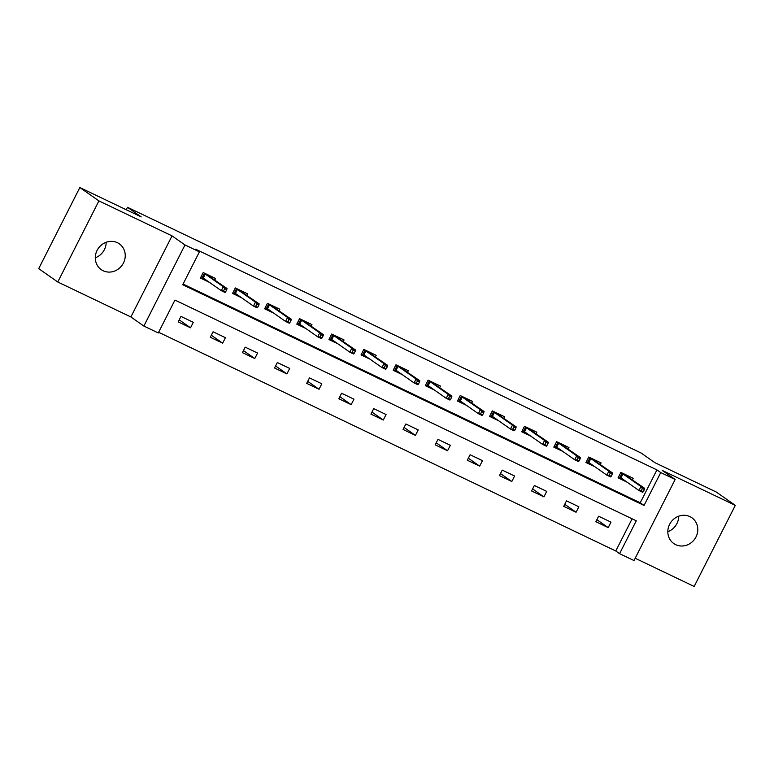 <?xml version="1.0" encoding="UTF-8"?>
<svg xmlns="http://www.w3.org/2000/svg" width="774" height="774" viewBox="0 0 774 774"><rect width="100%" height="100%" fill="white"/><g stroke="black" fill="none" stroke-linecap="round" stroke-linejoin="round"><path stroke-width="1.16" d="M106.173 242.272A15.751 14.58 -55 0 1 95.289 257.81M103.155 270.745A15.751 14.58 125 0 0 122.863 264.079A15.751 14.58 125 0 0 119.302 243.82A15.751 14.58 125 0 0 117.387 242.697A15.751 14.58 125 0 0 97.669 249.363A15.751 14.58 125 0 0 101.23 269.623A15.751 14.58 125 0 0 103.155 270.745M678.711 516.19A15.751 14.58 -55 0 1 667.827 531.728M675.692 544.664A15.751 14.58 125 0 0 695.41 537.998A15.751 14.58 125 0 0 691.85 517.738A15.751 14.58 125 0 0 689.924 516.616A15.751 14.58 125 0 0 670.207 523.282A15.751 14.58 125 0 0 673.767 543.541A15.751 14.58 125 0 0 675.692 544.664M158.273 332.955L143.858 326.057L184.996 244.961L199.411 251.86L182.732 284.735L644.065 505.451L660.744 472.575L675.16 479.474L634.012 560.56L619.597 553.671L636.276 520.796L174.953 300.08L158.273 332.955M130.883 316.972L172.031 235.877L98.917 200.901L79.838 187.54L38.7 268.636L57.769 281.997L130.883 316.972L143.858 326.057M635.193 558.248L694.162 586.46L735.3 505.364L662.186 470.389L675.16 479.474M158.622 332.278L615.785 550.991L619.597 553.671M98.917 200.901L57.769 281.997M79.838 187.54L141.216 216.904L127.478 207.287L641.124 453.022L654.852 462.639L716.231 492.003L735.3 505.364M127.478 207.287L126.239 209.735M615.785 550.991L632.116 518.803M610.976 522.14L598.621 516.229L595.835 521.705L608.2 527.616L610.976 522.14M578.846 506.767L566.491 500.855L563.714 506.331L576.069 512.243L578.846 506.767M546.715 491.393L534.36 485.482L531.583 490.958L543.938 496.879L546.715 491.393M514.594 476.02L502.229 470.108L499.453 475.594L511.808 481.505L514.594 476.02M482.463 460.656L470.108 454.744L467.322 460.22L479.687 466.132L482.463 460.656M450.333 445.282L437.978 439.371L435.201 444.847L447.556 450.758L450.333 445.282M418.202 429.909L405.847 423.997L403.07 429.483L415.425 435.394L418.202 429.909M386.081 414.545L373.716 408.633L370.94 414.109L383.294 420.021L386.081 414.545M353.95 399.171L341.595 393.26L338.809 398.736L351.173 404.647L353.95 399.171M321.82 383.798L309.465 377.886L306.688 383.362L319.043 389.274L321.82 383.798M289.689 368.424L277.334 362.513L274.557 367.998L286.912 373.91L289.689 368.424M257.568 353.06L245.203 347.149L242.426 352.625L254.781 358.536L257.568 353.06M225.437 337.687L213.082 331.775L210.296 337.251L222.66 343.163L225.437 337.687M193.307 322.313L180.952 316.402L178.175 321.878L190.53 327.789L193.307 322.313M183.08 284.058L640.243 502.781L656.923 469.905L195.599 249.189L199.411 251.86M632.464 479.783L633.209 478.303L620.854 472.392L618.078 477.868L627.085 482.183M600.334 464.41L601.088 462.929L588.724 457.018L585.947 462.504L594.954 466.809M568.213 449.036L568.958 447.566L556.603 441.654L553.816 447.13L562.824 451.436M536.082 433.663L536.827 432.192L524.472 426.281L521.695 431.757L530.703 436.072M503.951 418.299L504.696 416.818L492.341 410.907L489.565 416.383L498.572 420.698M471.821 402.925L472.575 401.445L460.211 395.533L457.434 401.019L466.441 405.324M439.7 387.551L440.445 386.081L428.09 380.169L425.303 385.646L434.311 389.951M407.569 372.178L408.314 370.707L395.959 364.796L393.182 370.272L402.19 374.587M375.438 356.814L376.183 355.334L363.828 349.422L361.052 354.898L370.059 359.213M343.308 341.44L344.062 339.96L331.698 334.049L328.921 339.534L337.928 343.84M311.187 326.067L311.932 324.596L299.577 318.685L296.79 324.161L305.798 328.466M279.056 310.693L279.801 309.223L267.446 303.311L264.669 308.787L273.677 313.102M246.925 295.329L247.67 293.849L235.315 287.938L232.539 293.423L241.546 297.729M214.795 279.956L215.549 278.485L203.185 272.564L200.408 278.05L209.415 282.355M172.031 235.877L184.996 244.961M656.923 469.905L660.744 472.575M640.243 502.781L644.065 505.451M596.86 519.683L608.2 527.616M564.739 504.309L576.069 512.243M532.609 488.936L543.938 496.879M500.478 473.572L511.808 481.505M468.347 458.198L479.687 466.132M436.226 442.825L447.556 450.758M404.096 427.451L415.425 435.394M371.965 412.087L383.294 420.021M339.834 396.714L351.173 404.647M307.713 381.34L319.043 389.274M275.583 365.967L286.912 373.91M243.452 350.603L254.781 358.536M211.331 335.229L222.66 343.163M179.2 319.856L190.53 327.789M629.397 477.635L629.872 476.707M618.271 477.49L619.558 478.109L622.151 473.011M627.298 475.468L627.037 475.981M643.3 491.713L644.413 489.516L642.352 488.529L641.24 490.726L643.3 491.713L642.691 492.283L638.976 490.513L640.978 486.565L622.935 473.93L620.932 477.877L619.558 478.109L624.966 480.693M641.24 490.726L638.976 490.513L620.932 477.877M642.352 488.529L640.978 486.565L644.684 488.346L622.615 473.233M644.413 489.516L644.684 488.346M597.267 462.262L597.741 461.333M586.141 462.117L587.427 462.736L590.02 457.637M595.167 460.104L594.906 460.607M611.17 476.339L612.282 474.143L610.222 473.166L609.109 475.352L611.17 476.339L610.56 476.919L606.855 475.139L608.857 471.192L590.814 458.556L588.811 462.504L587.427 462.736L592.574 465.145M609.109 475.352L606.855 475.139L588.811 462.504M610.222 473.166L608.857 471.192L612.563 472.972L590.485 457.86M612.282 474.143L612.563 472.972M565.146 446.888L565.61 445.959M554.01 446.753L555.306 447.372L557.89 442.264M563.037 444.731L562.785 445.234M579.039 460.965L580.152 458.779L578.101 457.792L576.988 459.979L579.039 460.965L578.43 461.546L574.724 459.775L576.727 455.828L558.683 443.183L556.68 447.13L555.306 447.372L560.444 449.771M576.988 459.979L574.724 459.775L556.68 447.13M578.101 457.792L576.727 455.828L580.432 457.598L558.364 442.496M580.152 458.779L580.432 457.598M533.015 431.515L533.489 430.596M521.879 431.379L523.176 431.998L525.759 426.9M530.916 429.357L530.654 429.87M546.918 445.601L548.031 443.405L545.97 442.418L544.857 444.615L546.918 445.601L546.299 446.172L542.593 444.402L544.596 440.454L526.552 427.819L524.549 431.757L523.176 431.998L528.323 434.398M544.857 444.615L542.593 444.402L524.549 431.757M545.97 442.418L544.596 440.454L548.302 442.225L526.233 427.122M548.031 443.405L548.302 442.225M500.884 416.151L501.359 415.222M489.758 416.006L491.045 416.625L493.638 411.526M498.785 413.984L498.524 414.496M514.787 430.228L515.9 428.032L513.839 427.045L512.727 429.241L514.787 430.228L514.178 430.799L510.463 429.028L512.465 425.081L494.422 412.445L492.419 416.393L491.045 416.625L496.192 419.034M512.727 429.241L510.463 429.028L492.419 416.393M513.839 427.045L512.465 425.081L516.171 426.861L494.102 411.749M515.9 428.032L516.171 426.861M468.754 400.777L469.228 399.848M457.627 400.632L458.914 401.251L461.507 396.153M466.654 398.62L466.393 399.123M482.657 414.854L483.769 412.668L481.709 411.681L480.596 413.867L482.657 414.854L482.047 415.435L478.342 413.655L480.344 409.717L462.301 397.072L460.298 401.019L458.914 401.251L464.061 403.66M480.596 413.867L478.342 413.655L460.298 401.019M481.709 411.681L480.344 409.717L484.05 411.487L461.981 396.375M483.769 412.668L484.05 411.487M436.633 385.404L437.097 384.475M425.497 385.268L426.793 385.887L429.377 380.779M434.524 383.246L434.272 383.749M450.526 399.481L451.639 397.294L449.588 396.307L448.475 398.504L450.526 399.481L449.917 400.061L446.211 398.291L448.214 394.343L430.17 381.708L428.167 385.646L426.793 385.887L432.192 388.471M448.475 398.504L446.211 398.291L428.167 385.646M449.588 396.307L448.214 394.343L451.919 396.114L429.851 381.011M451.639 397.294L451.919 396.114M404.502 370.04L404.976 369.111M393.376 369.895L394.663 370.514L397.246 365.415M402.403 367.873L402.141 368.385M418.405 384.117L419.518 381.921L417.457 380.934L416.344 383.13L418.405 384.117L417.786 384.688L414.08 382.917L416.083 378.97L398.039 366.334L396.036 370.282L394.663 370.514L400.061 373.097M416.344 383.13L414.08 382.917L396.036 370.282M417.457 380.934L416.083 378.97L419.789 380.74L397.72 365.638M419.518 381.921L419.789 380.74M372.371 354.666L372.845 353.737M361.245 354.521L362.532 355.14L365.125 350.042M370.272 352.509L370.011 353.012M386.274 368.743L387.387 366.547L385.326 365.57L384.214 367.756L386.274 368.743L385.665 369.314L381.95 367.544L383.952 363.596L365.909 350.961L363.915 354.908L362.532 355.14L367.94 357.723M384.214 367.756L381.95 367.544L363.915 354.908M385.326 365.57L383.952 363.596L387.668 365.376L365.589 350.264M387.387 366.547L387.668 365.376M340.241 339.293L340.715 338.364M329.114 339.157L330.401 339.767L332.994 334.668M338.141 337.135L337.89 337.638M354.144 353.37L355.256 351.183L353.196 350.196L352.083 352.383L354.144 353.37L353.534 353.95L349.829 352.17L351.831 348.232L333.788 335.587L331.785 339.534L330.401 339.767L335.548 342.176M352.083 352.383L349.829 352.17L331.785 339.534M353.196 350.196L351.831 348.232L355.537 350.003L333.468 334.9M355.256 351.183L355.537 350.003M308.12 323.919L308.584 322.99M296.984 323.784L298.28 324.403L300.863 319.294M306.011 321.761L305.759 322.265M322.013 337.996L323.126 335.81L321.075 334.823L319.962 337.019L322.013 337.996L321.404 338.577L317.698 336.806L319.701 332.859L301.657 320.223L299.654 324.161L298.28 324.403L303.418 326.802M319.962 337.019L317.698 336.806L299.654 324.161M321.075 334.823L319.701 332.859L323.406 334.629L301.338 319.527M323.126 335.81L323.406 334.629M275.989 308.555L276.463 307.626M264.863 308.41L266.15 309.029L268.733 303.93M273.89 306.388L273.628 306.901M289.892 322.632L291.005 320.436L288.944 319.449L287.831 321.645L289.892 322.632L289.273 323.203L285.567 321.433L287.57 317.485L269.526 304.85L267.523 308.797L266.15 309.029L271.297 311.429M287.831 321.645L285.567 321.433L267.523 308.797M288.944 319.449L287.57 317.485L291.276 319.256L269.207 304.153M291.005 320.436L291.276 319.256M243.858 293.182L244.332 292.253M232.732 293.036L234.019 293.656L236.612 288.557M241.759 291.024L241.498 291.527M257.761 307.259L258.874 305.062L256.813 304.085L255.701 306.272L257.761 307.259L257.152 307.829L253.446 306.059L255.439 302.112L237.395 289.476L235.402 293.423L234.019 293.656L239.166 296.065M255.701 306.272L253.446 306.059L235.402 293.423M256.813 304.085L255.439 302.112L259.155 303.892L237.076 288.779M258.874 305.062L259.155 303.892M211.737 277.808L212.202 276.879M200.601 277.673L201.888 278.282L204.481 273.183M209.628 275.65L209.377 276.154M225.631 291.885L226.743 289.699L224.683 288.712L223.57 290.898L225.631 291.885L225.021 292.466L221.316 290.685L223.318 286.748L205.274 274.102L203.272 278.05L201.888 278.282L207.035 280.691M223.57 290.898L221.316 290.685L203.272 278.05M224.683 288.712L223.318 286.748L227.024 288.518L204.955 273.416M226.743 289.699L227.024 288.518"/></g></svg>
